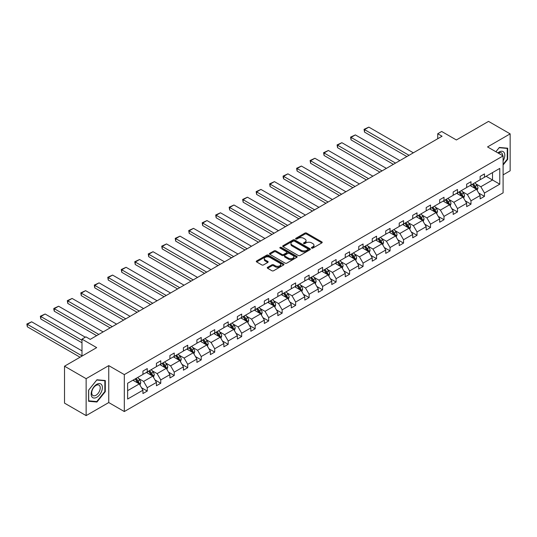 <?xml version="1.0" encoding="UTF-8"?>
<svg xmlns="http://www.w3.org/2000/svg" width="537" height="537" viewBox="0 0 537 537"><rect width="100%" height="100%" fill="white"/><g stroke="black" fill="none" stroke-linecap="round" stroke-linejoin="round"><path stroke-width="0.81" d="M311.655 248.101A0.839 0.483 0 0 0 312.843 248.101L321.864 242.892A1.202 0.691 0 0 0 322.213 242.402A1.202 0.691 0 0 0 321.864 241.912L306.587 233.092A1.202 0.691 0 0 0 304.888 233.092L295.874 238.3A0.839 0.483 0 0 0 295.625 238.643A0.839 0.483 0 0 0 295.874 238.985A0.839 0.483 0 0 0 297.062 238.985L298.223 238.307A3.84 2.215 0 0 1 303.66 238.307L304.929 239.046A3.84 2.215 0 0 1 306.056 240.616A3.84 2.215 0 0 1 304.929 242.18L303.761 242.852A0.839 0.483 0 0 0 303.519 243.201A0.839 0.483 0 0 0 303.761 243.543A0.839 0.483 0 0 0 304.949 243.543L306.117 242.865A3.84 2.215 0 0 1 311.547 242.865L312.823 243.603A3.84 2.215 0 0 1 313.95 245.167A3.84 2.215 0 0 1 312.823 246.738L311.655 247.409A0.839 0.483 0 0 0 311.413 247.752A0.839 0.483 0 0 0 311.655 248.101L311.655 247.409M503.102 174.881L510.15 170.806L510.15 133.867L488.536 121.389L456.369 139.962L441.669 131.471L437.736 133.747L437.736 138.734M86.135 415.611L108.749 402.555L108.749 365.616L86.135 378.672L86.135 415.611L64.521 403.133L64.521 366.194L96.687 347.62L81.986 339.136L81.986 356.105M86.135 378.672L64.521 366.194M267.627 267.292A1.202 0.691 0 0 0 267.278 267.782A1.202 0.691 0 0 0 267.627 268.272L271.917 270.749A1.202 0.691 0 0 0 273.615 270.749L283.63 264.963A1.202 0.691 0 0 0 283.979 264.473A1.202 0.691 0 0 0 283.63 263.982L268.352 255.162A1.202 0.691 0 0 0 266.654 255.162L256.639 260.948A1.202 0.691 0 0 0 256.29 261.438A1.202 0.691 0 0 0 256.639 261.928L261.814 264.916A1.202 0.691 0 0 0 263.513 264.916L267.802 262.439A1.202 0.691 0 0 0 268.151 261.949A1.202 0.691 0 0 0 267.802 261.459L265.231 259.982A3.209 1.853 0 0 1 264.291 258.666A3.209 1.853 0 0 1 266.271 256.954A3.209 1.853 0 0 1 269.775 257.357L279.831 263.164A3.209 1.853 0 0 1 280.77 264.473A3.209 1.853 0 0 1 278.79 266.191A3.209 1.853 0 0 1 275.293 265.788L273.615 264.822A1.202 0.691 0 0 0 271.917 264.822L267.627 267.292L267.627 268.272M81.986 339.136L85.92 336.86L90.243 339.357L442.058 136.237L437.736 133.747M108.749 365.616L124.309 374.604L503.102 155.911L503.102 192.85L124.309 411.543L124.309 374.604M510.15 133.867L487.542 146.923L503.102 155.911M298.31 255.511A1.202 0.691 0 0 0 300.008 255.511L310.024 249.725A1.202 0.691 0 0 0 310.373 249.235A1.202 0.691 0 0 0 310.024 248.745L294.746 239.925A1.202 0.691 0 0 0 293.048 239.925L283.033 245.711A1.202 0.691 0 0 0 282.684 246.201A1.202 0.691 0 0 0 283.033 246.691L298.31 255.511M280.442 248.282A0.839 0.483 0 0 1 281.294 248.396L281.294 247.396L296.827 256.364A1.202 0.691 0 0 1 297.176 256.854A1.202 0.691 0 0 1 296.827 257.344L286.812 263.13A1.202 0.691 0 0 1 285.113 263.13L269.836 254.31L274.125 251.853L274.125 250.853L269.836 253.33A1.202 0.691 0 0 0 269.487 253.82A1.202 0.691 0 0 0 269.836 254.31L269.836 253.33M274.125 251.853A1.202 0.691 0 0 1 275.823 251.853L275.823 250.853A1.202 0.691 0 0 0 274.125 250.853M275.823 250.853L282.019 254.431A1.202 0.691 0 0 0 283.711 254.431L286.557 252.786A1.202 0.691 0 0 0 286.906 252.296A1.202 0.691 0 0 0 286.557 251.806L280.106 248.087A0.839 0.483 0 0 1 279.858 247.745A0.839 0.483 0 0 1 280.381 247.295A0.839 0.483 0 0 1 281.294 247.396M127.638 383.264L142.943 374.43L142.943 371.08L147.266 368.59L147.266 371.933L156.435 366.637L156.435 363.294L160.758 360.797L160.758 364.146L169.92 358.85L169.92 355.507L174.243 353.01L174.243 356.36L183.406 351.064L183.406 347.721L187.728 345.224L187.728 348.567L196.898 343.277L196.898 339.934L201.221 337.437L201.221 340.78L210.383 335.491L210.383 332.148L214.706 329.651L214.706 332.994L223.875 327.704L223.875 324.361L228.198 321.864L228.198 325.207L237.361 319.918L237.361 316.575L241.684 314.078L241.684 317.421L250.846 312.131L250.846 308.782L255.169 306.291L255.169 309.634L264.338 304.345L264.338 300.995L268.661 298.498L268.661 301.848L277.824 296.552L277.824 293.209L282.147 290.712L282.147 294.061L291.316 288.765L291.316 285.422L295.639 282.925L295.639 286.268L304.801 280.979L304.801 277.636L309.124 275.139L309.124 278.481L318.287 273.192L318.287 269.849L322.609 267.352L322.609 270.695L331.779 265.406L331.779 262.063L336.102 259.566L336.102 262.908L345.264 257.619L345.264 254.276L349.587 251.779L349.587 255.122L358.756 249.833L358.756 246.483L363.079 243.993L363.079 247.335L372.242 242.046L372.242 238.697L376.565 236.199L376.565 239.549L385.727 234.253L385.727 230.91L390.057 228.413L390.057 231.762L399.219 226.466L399.219 223.123L403.542 220.626L403.542 223.969L412.705 218.68L412.705 215.337L417.027 212.84L417.027 216.183L426.197 210.893L426.197 207.55L430.52 205.053L430.52 208.396L439.682 203.107L439.682 199.764L444.005 197.267L444.005 200.61L453.174 195.32L453.174 191.977L457.497 189.48L457.497 192.823L466.66 187.534L466.66 184.184L470.983 181.694L470.983 185.037L480.145 179.747L480.145 176.398L484.468 173.901L484.468 177.25L499.772 168.41L499.772 184.184L484.468 193.025L484.468 196.367L480.145 198.865L480.145 195.522L470.983 200.811L470.983 204.154L466.66 206.651L466.66 203.308L457.497 208.598L457.497 211.94L453.174 214.438L453.174 211.095L444.005 216.384L444.005 219.727L439.682 222.224L439.682 218.881L430.52 224.171L430.52 227.52L426.197 230.011L426.197 226.668L417.027 231.957L417.027 235.307L412.705 237.797L412.705 234.454L403.542 239.744L403.542 243.093L399.219 245.59L399.219 242.241L390.057 247.537L390.057 250.88L385.727 253.377L385.727 250.027L376.565 255.323L376.565 258.666L372.242 261.163L372.242 257.82L363.079 263.11L363.079 266.453L358.756 268.95L358.756 265.607L349.587 270.896L349.587 274.239L345.264 276.736L345.264 273.393L336.102 278.683L336.102 282.026L331.779 284.523L331.779 281.18L322.609 286.469L322.609 289.812L318.287 292.309L318.287 288.966L309.124 294.256L309.124 297.605L304.801 300.096L304.801 296.753L295.639 302.042L295.639 305.392L291.316 307.889L291.316 304.539L282.147 309.836L282.147 313.178L277.824 315.675L277.824 312.326L268.661 317.622L268.661 320.965L264.338 323.462L264.338 320.119L255.169 325.409L255.169 328.751L250.846 331.248L250.846 327.906L241.684 333.195L241.684 336.538L237.361 339.035L237.361 335.692L228.198 340.982L228.198 344.324L223.875 346.821L223.875 343.479L214.706 348.768L214.706 352.111L210.383 354.608L210.383 351.265L201.221 356.555L201.221 359.904L196.898 362.394L196.898 359.052L187.728 364.341L187.728 367.691L183.406 370.188L183.406 366.838L174.243 372.134L174.243 375.477L169.92 377.974L169.92 374.625L160.758 379.921L160.758 383.264L156.435 385.761L156.435 382.418L147.266 387.707L147.266 391.05L142.943 393.547L142.943 390.204L127.638 399.038L127.638 383.264M146.4 372.43L152.803 376.122L143.634 381.418L138.633 378.525M143.634 381.418L147.266 387.707M152.803 376.122L156.435 382.418M142.943 373.631L143.634 374.027L147.266 371.933M159.892 364.643L166.289 368.335L157.126 373.631L152.119 370.738M157.126 373.631L160.758 379.921M166.289 368.335L169.92 374.625M156.435 365.845L157.126 366.241L160.758 364.146M173.377 356.857L179.774 360.549L170.612 365.845L165.604 362.952M170.612 365.845L174.243 372.134M179.774 360.549L183.406 366.838M169.92 358.051L170.612 358.454L174.243 356.36M186.869 349.07L193.266 352.762L184.097 358.051L179.096 355.165M184.097 358.051L187.728 364.341M193.266 352.762L196.898 359.052M183.406 350.265L184.097 350.668L187.728 348.567M200.355 341.284L206.752 344.976L197.589 350.265L192.582 347.379M197.589 350.265L201.221 356.555M206.752 344.976L210.383 351.265M196.898 342.478L197.589 342.881L201.221 340.78M213.84 333.497L220.244 337.189L211.075 342.478L206.074 339.592M211.075 342.478L214.706 348.768M220.244 337.189L223.875 343.479M210.383 334.692L211.075 335.095L214.706 332.994M227.332 325.704L233.729 329.403L224.567 334.692L219.559 331.806M224.567 334.692L228.198 340.982M233.729 329.403L237.361 335.692M223.875 326.905L224.567 327.302L228.198 325.207M240.818 317.917L247.215 321.616L238.052 326.905L233.045 324.012M238.052 326.905L241.684 333.195M247.215 321.616L250.846 327.906M237.361 319.119L238.052 319.515L241.684 317.421M254.31 310.131L260.707 313.83L251.538 319.119L246.537 316.226M251.538 319.119L255.169 325.409M260.707 313.83L264.338 320.119M250.846 311.332L251.538 311.728L255.169 309.634M267.795 302.344L274.192 306.036L265.03 311.332L260.022 308.439M265.03 311.332L268.661 317.622M274.192 306.036L277.824 312.326M264.338 303.546L265.03 303.942L268.661 301.848M281.281 294.558L287.684 298.25L278.515 303.546L273.514 300.653M278.515 303.546L282.147 309.836M287.684 298.25L291.316 304.539M277.824 295.753L278.515 296.156L282.147 294.061M294.773 286.771L301.17 290.463L292.007 295.753L287 292.866M292.007 295.753L295.639 302.042M301.17 290.463L304.801 296.753M291.316 287.966L292.007 288.369L295.639 286.268M308.258 278.985L314.655 282.677L305.493 287.966L300.492 285.08M305.493 287.966L309.124 294.256M314.655 282.677L318.287 288.966M304.801 280.18L305.493 280.582L309.124 278.481M321.75 271.198L328.147 274.89L318.978 280.18L313.977 277.293M318.978 280.18L322.609 286.469M328.147 274.89L331.779 281.18M318.287 272.393L318.978 272.796L322.609 270.695M335.236 263.405L341.633 267.104L332.47 272.393L327.463 269.507M332.47 272.393L336.102 278.683M341.633 267.104L345.264 273.393M331.779 264.607L332.47 265.003L336.102 262.908M348.721 255.619L355.125 259.317L345.956 264.607L340.955 261.72M345.956 264.607L349.587 270.896M355.125 259.317L358.756 265.607M345.264 256.82L345.956 257.216L349.587 255.122M362.213 247.832L368.61 251.531L359.448 256.82L354.44 253.927M359.448 256.82L363.079 263.11M368.61 251.531L372.242 257.82M358.756 249.034L359.448 249.43L363.079 247.335M375.699 240.046L382.096 243.738L372.933 249.034L367.932 246.141M372.933 249.034L376.565 255.323M382.096 243.738L385.727 250.027M372.242 241.247L372.933 241.643L376.565 239.549M389.191 232.259L395.588 235.951L386.425 241.247L381.418 238.354M386.425 241.247L390.057 247.537M395.588 235.951L399.219 242.241M385.727 233.454L386.425 233.857L390.057 231.762M402.676 224.473L409.073 228.165L399.911 233.454L394.903 230.568M399.911 233.454L403.542 239.744M409.073 228.165L412.705 234.454M399.219 225.668L399.911 226.07L403.542 223.969M416.168 216.686L422.565 220.378L413.396 225.668L408.395 222.781M413.396 225.668L417.027 231.957M422.565 220.378L426.197 226.668M412.705 217.881L413.396 218.284L417.027 216.183M429.654 208.9L436.051 212.592L426.888 217.881L421.881 214.995M426.888 217.881L430.52 224.171M436.051 212.592L439.682 218.881M426.197 210.095L426.888 210.497L430.52 208.396M443.139 201.107L449.543 204.805L440.374 210.095L435.373 207.208M440.374 210.095L444.005 216.384M449.543 204.805L453.174 211.095M439.682 202.308L440.374 202.704L444.005 200.61M456.631 193.32L463.028 197.019L453.866 202.308L448.858 199.422M453.866 202.308L457.497 208.598M463.028 197.019L466.66 203.308M453.174 194.522L453.866 194.918L457.497 192.823M470.117 185.533L476.514 189.232L467.351 194.522L462.344 191.628M467.351 194.522L470.983 200.811M476.514 189.232L480.145 195.522M466.66 186.735L467.351 187.131L470.983 185.037M486.113 176.297L492.51 179.996L480.837 186.735L475.836 183.842M480.837 186.735L484.468 193.025M499.772 184.184L492.51 179.996L492.51 172.605L499.772 168.41M108.749 402.555L124.309 411.543M480.145 178.949L480.837 179.345L484.468 177.25M127.638 390.654L139.311 383.915L132.914 380.216M139.311 383.915L142.943 390.204M478.722 193.045L484.468 196.367M465.23 200.838L470.983 204.154M451.745 208.625L457.497 211.94M438.259 216.411L444.005 219.727M424.767 224.197L430.52 227.52M411.282 231.984L417.027 235.307M397.789 239.77L403.542 243.093M384.304 247.557L390.057 250.88M370.819 255.343L376.565 258.666M357.327 263.137L363.079 266.453M343.841 270.923L349.587 274.239M330.349 278.71L336.102 282.026M316.864 286.496L322.609 289.812M303.371 294.283L309.124 297.605M289.886 302.069L295.639 305.392M276.401 309.856L282.147 313.178M262.908 317.642L268.661 320.965M249.423 325.435L255.169 328.751M235.931 333.222L241.684 336.538M222.446 341.008L228.198 344.324M208.96 348.795L214.706 352.111M195.468 356.581L201.221 359.904M181.983 364.368L187.728 367.691M168.49 372.154L174.243 375.477M155.005 379.941L160.758 383.264M141.52 387.734L147.266 391.05M503.102 165.027L507.687 159.321L507.687 148.199L499.343 147.453L495.893 151.743M105.286 391.648L105.286 380.518L96.942 379.773L88.598 390.157L88.598 401.28L96.942 402.025L105.286 391.648L104.856 391.399M311.99 248.215L312.823 247.738A3.84 2.215 0 0 0 313.95 246.168L313.95 245.167M306.056 240.616L306.056 241.61A3.84 2.215 0 0 1 304.929 243.18L304.096 243.657M321.844 242.899L306.587 234.092A1.202 0.691 0 0 0 304.888 234.092L296.209 239.099M310.024 248.745L310.024 249.725L294.746 240.925A1.202 0.691 0 0 0 293.048 240.925L283.053 246.698M307.902 249.577A0.839 0.483 0 0 0 308.144 249.235A0.839 0.483 0 0 0 307.902 248.893L294.491 241.153A0.839 0.483 0 0 0 293.303 241.153L292.074 241.865A3.84 2.215 0 0 0 290.947 243.429A3.84 2.215 0 0 0 292.074 245L301.237 250.289A3.84 2.215 0 0 0 306.667 250.289L307.902 249.577L307.902 250.578A0.839 0.483 0 0 0 308.144 250.235L308.144 249.235M290.947 243.429L290.947 244.429A3.84 2.215 0 0 0 292.074 246L292.074 245M307.902 250.578L306.667 251.289A3.84 2.215 0 0 1 301.237 251.289L292.074 246M275.823 251.853L282.019 255.431A1.202 0.691 0 0 0 283.711 255.431L286.557 253.786A1.202 0.691 0 0 0 286.906 253.296L286.906 252.296M281.294 248.396L296.807 257.357M288.443 258.143A3.209 1.853 0 0 0 291.947 258.545A3.209 1.853 0 0 0 293.927 256.834A3.209 1.853 0 0 0 292.987 255.518L289.443 253.477A1.202 0.691 0 0 0 287.745 253.477L284.899 255.115A1.202 0.691 0 0 0 284.55 255.605A1.202 0.691 0 0 0 284.899 256.095L288.443 258.143L288.443 259.143A3.209 1.853 0 0 0 291.947 259.546A3.209 1.853 0 0 0 293.927 257.827L293.927 256.834M284.55 255.605L284.55 256.605A1.202 0.691 0 0 0 284.899 257.095L284.899 256.095M288.443 259.143L284.899 257.095M280.77 264.473L280.77 265.473A3.209 1.853 0 0 1 278.79 267.184A3.209 1.853 0 0 1 275.293 266.782L273.615 265.815A1.202 0.691 0 0 0 271.917 265.815L267.648 268.278M264.291 258.666L264.291 259.666A3.209 1.853 0 0 0 265.231 260.975L265.231 259.982M267.782 262.452L265.231 260.975M283.61 264.976L268.352 256.162A1.202 0.691 0 0 0 266.654 256.162L256.659 261.935L256.639 260.948M507.25 159.073L507.687 159.321M96.063 401.515L96.942 402.025M477.171 190.367L477.97 188.071A3.242 1.873 -120 0 0 476.937 185.312L474.99 182.721M409.033 155.307L364.529 129.618L368.852 127.121L413.356 152.81M471.513 186.339L470.667 185.218M364.529 132.115L364.052 129.343L364.529 129.618L364.529 132.115L406.871 156.556M476.037 188.95L476.218 188.212A3.242 1.873 -120 0 0 475.292 186.258L473.352 183.667M472.54 184.137L474.674 186.99A1.651 0.953 60 0 1 474.977 187.494L476.218 188.212M472.312 184.265L474.252 186.856A3.242 1.873 60 0 1 475.064 188.386M364.052 129.343L368.852 127.121M463.686 198.153L464.478 195.857A3.242 1.873 -120 0 0 463.444 193.098L461.505 190.507M395.541 163.094L351.044 137.405L355.366 134.908L399.864 160.603M458.021 194.125L457.182 193.005M351.044 139.902L350.567 137.13L351.044 137.405L351.044 139.902L393.379 164.342M462.552 196.743L462.733 195.998A3.242 1.873 -120 0 0 461.807 194.045L459.86 191.454M459.048 191.924L461.189 194.777A1.651 0.953 60 0 1 461.484 195.28L462.733 195.998M458.826 192.058L460.766 194.649A3.242 1.873 60 0 1 461.572 196.18M350.567 137.13L355.366 134.908M450.194 205.94L450.993 203.644A3.242 1.873 -120 0 0 449.959 200.885L448.019 198.294M382.055 170.887L337.551 145.191L341.874 142.694L386.378 168.39M444.535 201.912L443.696 200.791M337.551 147.688L337.075 144.916L337.551 145.191L337.551 147.688L379.894 172.129M449.06 204.53L449.241 203.785A3.242 1.873 -120 0 0 448.314 201.831L446.375 199.24M445.562 199.71L447.697 202.563A1.651 0.953 60 0 1 447.999 203.067L449.241 203.785M445.334 199.845L447.281 202.436A3.242 1.873 60 0 1 448.086 203.966M337.075 144.916L341.874 142.694M503.102 160.845A7.948 4.591 120 0 0 504.035 158.912A7.948 4.591 120 0 0 503.679 152.005A7.948 4.591 120 0 0 497.893 152.897M502.639 155.636A6.014 3.477 120 0 0 501.39 152.81A6.014 3.477 120 0 0 498.323 153.146M495.913 151.756L499.168 147.702L507.25 148.42L507.25 159.2L503.102 164.362M506.72 148.111L507.25 148.42M101.641 391.238A7.948 4.591 120 0 0 99.58 383.559A7.948 4.591 120 0 0 91.908 390.365A7.948 4.591 120 0 0 93.962 398.045A7.948 4.591 120 0 0 101.641 391.238M99.667 390.674A6.014 3.477 120 0 0 98.996 385.136A6.014 3.477 120 0 0 92.297 390.016A6.014 3.477 120 0 0 92.975 395.554A6.014 3.477 120 0 0 99.667 390.674M88.686 400.857L88.686 390.077L96.774 380.021L104.856 380.746L104.856 391.52L96.774 401.582L88.598 400.81M104.319 380.438L104.856 380.746M436.709 213.726L437.501 211.43A3.242 1.873 -120 0 0 436.467 208.671L434.527 206.08M368.57 178.673L324.066 152.978L328.389 150.481L372.893 176.176M431.05 209.698L430.204 208.578M324.066 155.475L323.589 152.703L324.066 152.978L324.066 155.475L366.409 179.922M435.574 212.316L435.755 211.571A3.242 1.873 -120 0 0 434.829 209.625L432.882 207.034M432.077 207.497L434.211 210.35A1.651 0.953 60 0 1 434.514 210.853L435.755 211.571M431.849 207.631L433.789 210.222A3.242 1.873 60 0 1 434.594 211.753M323.589 152.703L328.389 150.481M423.223 221.519L424.015 219.217A3.242 1.873 -120 0 0 422.981 216.458L421.042 213.867M355.078 186.46L310.574 160.764L314.897 158.267L359.401 183.963M417.558 217.492L416.719 216.364M310.574 163.261L310.104 160.489L310.574 160.764L310.574 163.261L352.916 187.708M422.082 220.103L422.263 219.358A3.242 1.873 -120 0 0 421.337 217.411L419.397 214.82M418.585 215.29L420.719 218.136A1.651 0.953 60 0 1 421.021 218.64L422.263 219.358M418.363 215.418L420.303 218.009A3.242 1.873 60 0 1 421.109 219.539M310.104 160.489L314.897 158.267M409.731 229.306L410.53 227.01A3.242 1.873 -120 0 0 409.496 224.251L407.549 221.66M341.592 194.246L297.089 168.551L301.411 166.054L345.915 191.749M404.072 225.278L403.227 224.151M297.089 171.048L296.612 168.276L297.089 168.551L297.089 171.048L339.431 195.495M408.597 227.889L408.778 227.144A3.242 1.873 -120 0 0 407.852 225.198L405.912 222.607M405.099 223.077L407.234 225.923A1.651 0.953 60 0 1 407.536 226.426L408.778 227.144M404.871 223.204L406.811 225.795A3.242 1.873 60 0 1 407.623 227.326M296.612 168.276L301.411 166.054M396.246 237.092L397.038 234.797A3.242 1.873 -120 0 0 396.004 232.038L394.064 229.447M328.1 202.033L283.603 176.337L287.926 173.847L332.423 199.536M390.58 233.065L389.741 231.937M283.603 178.834L283.127 177.062L283.127 176.069L283.603 176.337L283.603 178.834L325.939 203.281M395.111 235.676L395.292 234.931A3.242 1.873 -120 0 0 394.359 232.984L392.419 230.393M391.607 230.863L393.749 233.716A1.651 0.953 60 0 1 394.044 234.213L395.292 234.931M391.386 230.991L393.326 233.582A3.242 1.873 60 0 1 394.131 235.112M283.127 176.069L287.926 173.847M382.753 244.879L383.552 242.583A3.242 1.873 -120 0 0 382.519 239.824L380.579 237.233M314.615 209.819L270.111 184.131L274.434 181.634L318.938 207.322M377.095 240.851L376.256 239.73M270.111 186.621L269.634 183.855L270.111 184.131L270.111 186.621L312.453 211.068M381.619 243.462L381.8 242.717A3.242 1.873 -120 0 0 380.874 240.771L378.934 238.18M378.122 238.65L380.256 241.502A1.651 0.953 60 0 1 380.558 241.999L381.8 242.717M377.894 238.777L379.834 241.368A3.242 1.873 60 0 1 380.646 242.899M269.634 183.855L274.434 181.634M369.268 252.665L370.06 250.37A3.242 1.873 -120 0 0 369.026 247.611L367.086 245.02M301.129 217.606L256.626 191.917L260.948 189.42L305.452 215.109M363.609 248.638L362.764 247.517M256.626 194.414L256.149 191.642L256.626 191.917L256.626 194.414L298.968 218.854M368.134 251.249L368.315 250.511A3.242 1.873 -120 0 0 367.389 248.557L365.442 245.966M364.636 246.436L366.771 249.289A1.651 0.953 60 0 1 367.066 249.792L368.315 250.511M364.408 246.564L366.348 249.155A3.242 1.873 60 0 1 367.154 250.685M256.149 191.642L260.948 189.42M355.783 260.452L356.575 258.156A3.242 1.873 -120 0 0 355.541 255.397L353.601 252.806M287.637 225.392L243.133 199.704L247.456 197.207L291.96 222.902M350.117 256.424L349.278 255.303M243.133 202.201L242.664 199.428L243.133 199.704L243.133 202.201L285.476 226.641M354.642 259.042L354.823 258.297A3.242 1.873 -120 0 0 353.896 256.344L351.957 253.753M351.144 254.223L353.279 257.075A1.651 0.953 60 0 1 353.581 257.579L354.823 258.297M350.916 254.357L352.863 256.948A3.242 1.873 60 0 1 353.668 258.478M242.664 199.428L247.456 197.207M342.291 268.238L343.089 265.943A3.242 1.873 -120 0 0 342.056 263.184L340.109 260.593M274.152 233.186L229.648 207.49L233.971 204.993L278.475 230.688M336.632 264.211L335.786 263.09M229.648 209.987L229.171 207.215L229.648 207.49L229.648 209.987L271.99 234.427M341.156 266.829L341.337 266.084A3.242 1.873 -120 0 0 340.411 264.13L338.471 261.539M337.659 262.009L339.793 264.862A1.651 0.953 60 0 1 340.096 265.365L341.337 266.084M337.431 262.143L339.371 264.734A3.242 1.873 60 0 1 340.183 266.265M229.171 207.215L233.971 204.993M328.805 276.025L329.597 273.729A3.242 1.873 -120 0 0 328.563 270.97L326.624 268.379M260.66 240.972L216.163 215.277L220.485 212.78L264.983 238.475M323.14 271.997L322.301 270.876M216.163 217.774L215.686 215.001L216.163 215.277L216.163 217.774L258.498 242.221M327.671 274.615L327.852 273.87A3.242 1.873 -120 0 0 326.919 271.923L324.979 269.332M324.167 269.796L326.308 272.648A1.651 0.953 60 0 1 326.603 273.152L327.852 273.87M323.945 269.93L325.885 272.521A3.242 1.873 60 0 1 326.691 274.051M215.686 215.001L220.485 212.78M315.313 283.818L316.112 281.516A3.242 1.873 -120 0 0 315.078 278.757L313.138 276.166M247.174 248.759L202.671 223.063L206.993 220.566L251.497 246.261M309.654 279.79L308.809 278.663M202.671 225.56L202.194 222.788L202.671 223.063L202.671 225.56L245.013 250.007M314.179 282.402L314.36 281.656A3.242 1.873 -120 0 0 313.433 279.71L311.494 277.119M310.681 277.582L312.816 280.435A1.651 0.953 60 0 1 313.118 280.938L314.36 281.656M310.453 277.716L312.393 280.307A3.242 1.873 60 0 1 313.205 281.838M202.194 222.788L206.993 220.566M301.828 291.604L302.62 289.309A3.242 1.873 -120 0 0 301.586 286.55L299.646 283.952M233.682 256.545L189.185 230.85L193.508 228.353L238.012 254.048M296.162 287.577L295.323 286.449M189.185 233.347L188.709 230.574L189.185 230.85L189.185 233.347L231.521 257.794M300.693 290.188L300.874 289.443A3.242 1.873 -120 0 0 299.948 287.496L298.001 284.905M297.189 285.375L299.331 288.221A1.651 0.953 60 0 1 299.626 288.725L300.874 289.443M296.968 285.503L298.908 288.094A3.242 1.873 60 0 1 299.713 289.624M188.709 230.574L193.508 228.353M288.342 299.391L289.134 297.095A3.242 1.873 -120 0 0 288.101 294.336L286.161 291.745M220.197 264.332L175.693 238.636L180.016 236.146L224.52 261.834M282.677 295.363L281.838 294.236M175.693 241.133L175.223 238.361L175.693 238.636L175.693 241.133L218.035 265.58M287.201 297.975L287.382 297.23A3.242 1.873 -120 0 0 286.456 295.283L284.516 292.692M283.704 293.162L285.838 296.015A1.651 0.953 60 0 1 286.14 296.511L287.382 297.23M283.476 293.289L285.422 295.88A3.242 1.873 60 0 1 286.228 297.411M175.223 238.361L180.016 236.146M274.85 307.177L275.649 304.882A3.242 1.873 -120 0 0 274.608 302.123L272.668 299.532M206.711 272.118L162.208 246.429L166.53 243.932L211.034 269.621M269.191 303.15L268.346 302.029M162.208 248.92L161.731 246.154L162.208 246.429L162.208 248.92L204.55 273.367M273.716 305.761L273.897 305.016A3.242 1.873 -120 0 0 272.971 303.069L271.031 300.478M270.218 300.948L272.353 303.801A1.651 0.953 60 0 1 272.655 304.298L273.897 305.016M269.99 301.076L271.93 303.667A3.242 1.873 60 0 1 272.736 305.197M161.731 246.154L166.53 243.932M261.365 314.964L262.157 312.668A3.242 1.873 -120 0 0 261.123 309.909L259.183 307.318M193.219 279.905L148.722 254.216L153.045 251.719L197.542 277.407M255.699 310.936L254.86 309.815M148.722 256.706L148.246 253.941L148.722 254.216L148.722 256.706L191.058 281.153M260.23 313.548L260.411 312.809A3.242 1.873 -120 0 0 259.478 310.856L257.538 308.265M256.726 308.735L258.861 311.588A1.651 0.953 60 0 1 259.163 312.091L260.411 312.809M256.505 308.862L258.445 311.453A3.242 1.873 60 0 1 259.25 312.984M148.246 253.941L153.045 251.719M247.872 322.75L248.671 320.455A3.242 1.873 -120 0 0 247.638 317.696L245.691 315.105M179.734 287.691L135.23 262.002L139.553 259.505L184.057 285.201M242.214 318.723L241.368 317.602M135.23 264.499L134.753 261.727L135.23 262.002L135.23 264.499L177.572 288.94M246.738 321.334L246.919 320.596A3.242 1.873 -120 0 0 245.993 318.642L244.053 316.051M243.241 316.521L245.375 319.374A1.651 0.953 60 0 1 245.678 319.877L246.919 320.596M243.013 316.655L244.953 319.247A3.242 1.873 60 0 1 245.765 320.777M134.753 261.727L139.553 259.505M234.387 330.537L235.179 328.241A3.242 1.873 -120 0 0 234.145 325.482L232.206 322.891M166.242 295.484L121.745 269.789L126.067 267.292L170.565 292.987M228.722 326.509L227.883 325.388M121.745 272.286L121.268 269.514L121.745 269.789L121.745 272.286L164.08 296.726M233.253 329.127L233.434 328.382A3.242 1.873 -120 0 0 232.508 326.429L230.561 323.838M229.749 324.308L231.89 327.161A1.651 0.953 60 0 1 232.185 327.664L233.434 328.382M229.527 324.442L231.467 327.033A3.242 1.873 60 0 1 232.273 328.563M121.268 269.514L126.067 267.292M220.895 338.323L221.694 336.028A3.242 1.873 -120 0 0 220.66 333.269L218.72 330.678M152.756 303.271L108.252 277.575L112.575 275.078L157.079 300.774M215.236 334.296L214.397 333.175M108.252 280.072L107.776 277.3L108.252 277.575L108.252 280.072L150.595 304.519M219.761 336.914L219.942 336.169A3.242 1.873 -120 0 0 219.015 334.222L217.076 331.631M216.263 332.094L218.398 334.947A1.651 0.953 60 0 1 218.7 335.45L219.942 336.169M216.035 332.228L217.982 334.82A3.242 1.873 60 0 1 218.787 336.35M107.776 277.3L112.575 275.078M207.41 346.117L208.202 343.814A3.242 1.873 -120 0 0 207.168 341.055L205.228 338.464M139.271 311.057L94.767 285.362L99.09 282.865L143.594 308.56M201.751 342.089L200.905 340.961M94.767 287.859L94.29 285.087L94.767 285.362L94.767 287.859L137.11 312.306M206.275 344.7L206.456 343.955A3.242 1.873 -120 0 0 205.53 342.009L203.59 339.418M202.778 339.881L204.912 342.734A1.651 0.953 60 0 1 205.215 343.237L206.456 343.955M202.55 340.015L204.49 342.606A3.242 1.873 60 0 1 205.295 344.136M94.29 285.087L99.09 282.865M193.924 353.903L194.716 351.607A3.242 1.873 -120 0 0 193.682 348.849L191.743 346.251M125.779 318.844L81.275 293.148L85.605 290.651L130.102 316.347M188.259 349.876L187.42 348.748M81.275 295.645L80.805 292.873L81.275 293.148L81.275 295.645L123.617 320.092M192.783 352.487L192.964 351.742A3.242 1.873 -120 0 0 192.038 349.795L190.098 347.204M189.286 347.674L191.42 350.52A1.651 0.953 60 0 1 191.722 351.023L192.964 351.742M189.064 347.801L191.004 350.392A3.242 1.873 60 0 1 191.81 351.923M80.805 292.873L85.605 290.651M180.432 361.69L181.231 359.394A3.242 1.873 -120 0 0 180.197 356.635L178.25 354.044M112.293 326.63L67.79 300.935L72.112 298.444L116.616 324.133M174.773 357.662L173.928 356.534M67.79 303.432L67.313 300.66L67.79 300.935L67.79 303.432L110.132 327.879M179.298 360.273L179.479 359.528A3.242 1.873 -120 0 0 178.553 357.582L176.613 354.991M175.8 355.46L177.935 358.313A1.651 0.953 60 0 1 178.237 358.81L179.479 359.528M175.572 355.588L177.512 358.179A3.242 1.873 60 0 1 178.324 359.709M67.313 300.66L72.112 298.444M166.947 369.476L167.739 367.18A3.242 1.873 -120 0 0 166.705 364.422L164.765 361.831M98.801 334.417L54.304 308.721L58.627 306.231L103.124 331.92M161.281 365.449L160.442 364.328M54.304 311.218L53.828 309.446L53.828 308.453L54.304 308.721L54.304 311.218L96.64 335.665M165.812 368.06L165.993 367.315A3.242 1.873 -120 0 0 165.06 365.368L163.12 362.777M162.308 363.247L164.45 366.1A1.651 0.953 60 0 1 164.745 366.596L165.993 367.315M162.087 363.374L164.027 365.966A3.242 1.873 60 0 1 164.832 367.496M53.828 308.453L58.627 306.231M153.454 377.263L154.253 374.967A3.242 1.873 -120 0 0 153.22 372.208L151.28 369.617M81.986 340.283L40.812 316.515L45.135 314.017L85.316 337.216M147.796 373.235L146.957 372.114M40.812 319.005L40.335 316.239L40.812 316.515L40.812 319.005L81.986 342.781M152.32 375.846L152.501 375.108A3.242 1.873 -120 0 0 151.575 373.155L149.635 370.564M148.823 371.033L150.957 373.886A1.651 0.953 60 0 1 151.259 374.39L152.501 375.108M148.595 371.161L150.541 373.752A3.242 1.873 60 0 1 151.347 375.282M40.335 316.239L45.135 314.017M139.969 385.049L140.761 382.753A3.242 1.873 -120 0 0 139.727 379.995L137.787 377.404M81.986 355.856L27.327 324.301L31.649 321.804L81.986 350.869M134.31 381.022L133.465 379.901M27.327 326.798L26.85 324.026L27.327 324.301L27.327 326.798L80.04 357.233M138.835 383.633L139.016 382.894A3.242 1.873 -120 0 0 138.09 380.941L136.143 378.35M135.337 378.82L137.472 381.673A1.651 0.953 60 0 1 137.767 382.176L139.016 382.894M135.109 378.947L137.049 381.545A3.242 1.873 60 0 1 137.855 383.069M26.85 324.026L31.649 321.804M312.823 247.738L312.823 246.738M303.761 243.543L303.761 242.852M304.929 243.18L304.929 242.18M295.874 238.985L295.874 238.3M304.888 234.092L304.888 233.092M306.587 234.092L306.587 233.092M321.864 242.892L321.864 241.912M283.033 246.691L283.033 245.711M293.048 240.925L293.048 239.925M294.746 240.925L294.746 239.925M301.237 251.289L301.237 250.289M306.667 251.289L306.667 250.289M282.019 255.431L282.019 254.431M283.711 255.431L283.711 254.431M286.557 253.786L286.557 252.786M296.827 257.344L296.827 256.364M271.917 265.815L271.917 264.822M273.615 265.815L273.615 264.822M275.293 266.782L275.293 265.788M267.802 262.439L267.802 261.459M266.654 256.162L266.654 255.162M268.352 256.162L268.352 255.162M283.63 264.963L283.63 263.982M476.285 189.091L477.95 188.131M475.292 186.258L476.937 185.312M473.332 187.393L474.252 186.856M462.793 196.884L464.458 195.918M461.807 194.045L463.444 193.098M459.847 195.179L460.766 194.649M449.308 204.671L450.973 203.711M448.314 201.831L449.959 200.885M446.354 202.966L447.281 202.436M435.816 212.457L437.48 211.497M434.829 209.625L436.467 208.671M432.869 210.752L433.789 210.222M422.33 220.244L423.995 219.284M421.337 217.411L422.981 216.458M419.377 218.539L420.303 218.009M408.845 228.03L410.503 227.07M407.852 225.198L409.496 224.251M405.891 226.325L406.811 225.795M395.353 235.817L397.018 234.857M394.359 232.984L396.004 232.038M392.406 234.112L393.326 233.582M381.867 243.603L383.532 242.643M380.874 240.771L382.519 239.824M378.914 241.905L379.834 241.368M368.375 251.39L370.04 250.43M367.389 248.557L369.026 247.611M365.428 249.692L366.348 249.155M354.89 259.183L356.555 258.216M353.896 256.344L355.541 255.397M351.936 257.478L352.863 256.948M341.398 266.97L343.062 266.01M340.411 264.13L342.056 263.184M338.451 265.265L339.371 264.734M327.912 274.756L329.577 273.796M326.919 271.923L328.563 270.97M324.966 273.051L325.885 272.521M314.427 282.543L316.092 281.583M313.433 279.71L315.078 278.757M311.473 280.838L312.393 280.307M300.935 290.329L302.6 289.369M299.948 287.496L301.586 286.55M297.988 288.624L298.908 288.094M287.449 298.116L289.114 297.156M286.456 295.283L288.101 294.336M284.496 296.411L285.422 295.88M273.957 305.902L275.622 304.942M272.971 303.069L274.608 302.123M271.01 304.204L271.93 303.667M260.472 313.689L262.137 312.729M259.478 310.856L261.123 309.909M257.525 311.99L258.445 311.453M246.986 321.482L248.651 320.515M245.993 318.642L247.638 317.696M244.033 319.777L244.953 319.247M233.494 329.268L235.159 328.308M232.508 326.429L234.145 325.482M230.548 327.563L231.467 327.033M220.009 337.055L221.674 336.095M219.015 334.222L220.66 333.269M217.055 335.35L217.982 334.82M206.517 344.841L208.181 343.881M205.53 342.009L207.168 341.055M203.57 343.136L204.49 342.606M193.031 352.628L194.696 351.668M192.038 349.795L193.682 348.849M190.078 350.923L191.004 350.392M179.546 360.414L181.211 359.454M178.553 357.582L180.197 356.635M176.592 358.709L177.512 358.179M166.054 368.201L167.719 367.241M165.06 365.368L166.705 364.422M163.107 366.502L164.027 365.966M152.568 375.987L154.233 375.027M151.575 373.155L153.22 372.208M149.615 374.289L150.541 373.752M139.076 383.78L140.741 382.814M138.09 380.941L139.727 379.995M136.13 382.076L137.049 381.545"/></g></svg>

